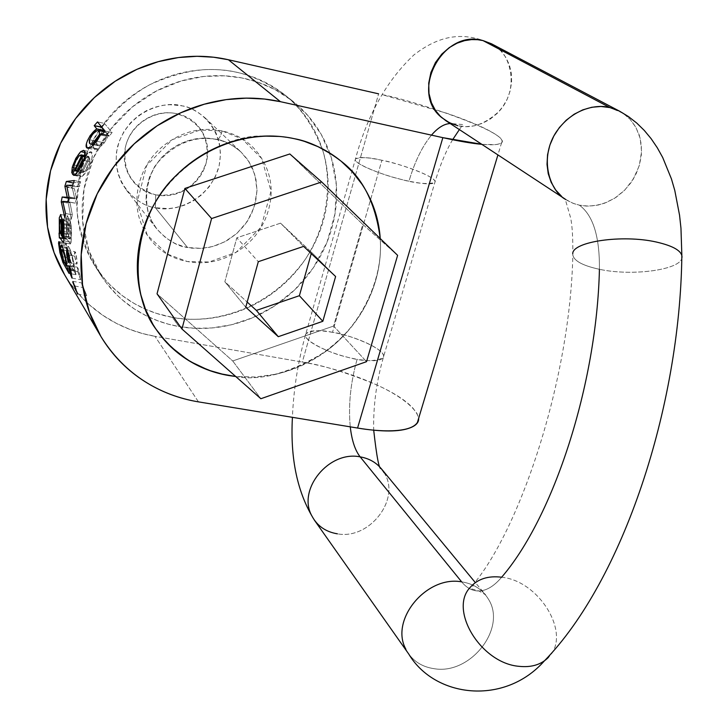 <?xml version="1.0" encoding="UTF-8"?>
<svg xmlns="http://www.w3.org/2000/svg" width="728" height="728" viewBox="0 0 728 728"><rect width="100%" height="100%" fill="white"/><g stroke="black" fill="none" stroke-linecap="round" stroke-linejoin="round"><path stroke-width="0.55" stroke-dasharray="3.64 2.73" d="M481.827 144.335L495.167 144.626C504.868 143.744 504.777 140.195 494.922 133.988C485.148 127.837 469.032 120.903 446.583 113.186L381.9 94.595C411.074 99.791 509.782 132.25 501.619 142.624C498.88 144.79 492.246 145.336 481.718 144.262M417.408 422.458C423.441 413.249 401.983 395.686 373.646 383.565C344.198 371.781 320.42 364.619 302.302 362.08L378.615 93.839L302.302 362.08C324.861 366.02 346.765 372.381 367.995 381.154C389.334 389.944 404.268 398.871 412.785 407.944L416.998 413.522L418.627 418.409M380.216 238.529C383.683 281.945 358.285 328.856 325.061 351.906C290.135 373.018 260.342 381.208 235.69 376.476L255.391 377.022L275.22 374.31C290.836 370.907 305.469 364.792 319.119 355.974C332.76 347.147 344.453 336.236 354.218 323.268C363.991 310.301 371.098 296.15 375.566 280.835C379.643 266.812 381.199 252.716 380.253 238.556C381.19 252.525 379.625 266.621 375.566 280.835C351.397 359.769 270.589 384.066 235.726 376.503L255.419 377.049L275.239 374.338C290.863 370.934 305.496 364.819 319.137 356.001C332.778 347.165 344.481 336.263 354.236 323.287C363.964 310.283 371.071 296.132 375.539 280.817C379.616 266.785 381.172 252.689 380.225 238.529M198.471 401.874L154.982 336.309L302.302 362.08L154.982 336.309L198.471 401.874M64.828 275.148L67.285 279.07C77.286 294.367 89.899 306.952 105.105 316.826C120.329 326.663 136.946 333.16 154.982 336.309L142.806 333.606L129.912 329.42L116.48 323.414L102.757 315.26L89.171 304.613L82.582 298.271L70.234 283.41L64.665 274.875M227.546 325.634C211.22 329.065 195.004 329.356 178.888 326.526C162.754 323.669 147.921 317.808 134.362 308.945C120.812 300.054 109.619 288.752 100.773 275.029C91.937 261.279 86.222 246.109 83.611 229.52C81.045 212.913 81.864 196.178 86.086 179.316C90.345 162.453 97.716 146.828 108.208 132.451C118.728 118.082 131.522 106.152 146.583 96.633C161.671 87.16 177.787 80.863 194.94 77.75C212.085 74.684 228.883 74.984 245.327 78.669C261.743 82.382 276.531 89.098 289.689 98.817C302.821 108.563 313.377 120.475 321.348 134.58C329.293 148.676 334.152 163.855 335.917 180.116C337.656 196.36 336.254 212.494 331.722 228.519C327.163 244.526 319.838 259.286 309.746 272.809C299.645 286.313 287.496 297.634 273.309 306.779C259.104 315.906 243.853 322.186 227.546 325.634M333.606 326.044L232.723 360.97L260.87 398.726L232.723 360.97L157.039 293.821L232.723 360.97L333.606 326.044L366.53 361.67L333.606 326.044L362.781 224.397L397.615 255.337L362.781 224.397L333.606 326.044M289.817 153.972L362.781 224.397L289.817 153.972M280.544 223.159L236.809 237.801L258.304 261.689L236.809 237.801L224.843 281.763L247.174 302.056L224.843 281.763L245.755 307.198L224.843 281.763L236.809 237.801L280.544 223.159L303.621 246.392L280.544 223.159L311.593 252.398L335.617 276.513L311.593 252.398L311.256 253.59L311.593 252.398L280.544 223.159M350.268 426.854C348.239 405.323 350.523 382.791 357.13 359.268C332.205 355.109 303.44 341.314 305.514 334.771C307.207 330.421 316.198 329.602 332.496 332.323C356.875 336.5 385.394 349.95 383.611 356.72C382.145 361.006 373.318 361.852 357.13 359.268C350.523 382.791 348.239 405.323 350.268 426.854M384.111 472.727C401.228 498.807 369.642 539.976 337.437 533.833C369.642 539.976 401.228 498.807 384.111 472.727M332.496 332.323C320.611 329.675 311.711 330.212 305.787 333.934C301.829 340.367 330.894 353.699 347.092 357.102C362.999 361.625 375.066 361.807 383.292 357.639C387.833 348.767 344.562 333.151 332.496 332.323L381.9 160.269C393.985 161.953 438.502 176.731 434.844 182.473C427.063 184.603 415.042 183.374 398.771 178.779C382.327 174.938 352.134 163.026 355.473 158.931C361.024 156.893 369.833 157.348 381.9 160.269L332.496 332.323M381.9 160.269C365.429 156.893 356.556 156.629 355.273 159.487C353.826 163.818 383.765 176.03 408.972 181.199C414.778 161.616 422.286 146.264 431.486 135.135C422.286 146.264 414.778 161.616 408.972 181.199C425.334 184.484 434.034 184.703 435.08 181.863C436.19 177.332 406.543 165.393 381.9 160.269M452.252 123.633L457.857 125.744L452.252 123.633M494.64 45.664L500.891 50.905L505.878 57.439L509.409 65.01L511.347 73.291L511.62 81.955L510.228 90.654L507.243 99.044L502.766 106.788L496.987 113.586L490.144 119.164L482.5 123.296L474.356 125.835L466.029 126.663L457.857 125.744M459.377 129.575L462.871 124.57L452.661 123.687L445.827 120.675C459.077 128.465 477.24 131.923 499.645 110.774C521.739 86.05 508.026 48.776 491.409 43.753C467.512 33.097 443.47 32.096 413.968 54.873C386.796 80.38 367.294 115.06 355.473 158.931L305.787 333.934C298.034 361.343 293.575 389.143 292.419 417.326M561.643 196.396L567.43 200.555L573.882 203.603L579.406 205.196L588.652 206.133L598.107 205.078L607.407 202.075L616.17 197.252L624.06 190.8L630.757 182.974L636.017 174.083L639.612 164.483L641.395 154.536L641.304 144.644L639.311 135.199L635.499 126.599L630.002 119.183L623.013 113.24L629.957 119.137L636.045 127.573L640.267 138.629L641.559 151.761L639.239 165.775L633.342 179.043L624.742 190.126L614.714 198.198L604.522 203.221L595.031 205.642L586.686 206.106L579.615 205.241L572.945 203.249L565.228 199.163L570.679 218.054C572.281 225.798 573 238.302 572.827 255.564C570.079 379.971 520.347 527.7 473.846 583.756L471.78 588.943L478.979 590.981L485.631 594.812L475.02 582.209M579.406 205.196C593.065 215.179 599.736 236.536 599.426 269.296C581.636 265.438 572.745 260.242 572.736 253.69C572.745 260.242 581.636 265.438 599.426 269.296C599.736 236.536 593.065 215.179 579.406 205.196M682.009 257.357C681.645 269.779 632.377 276.522 599.426 269.296C632.377 276.522 681.645 269.779 682.009 257.357M623.041 113.259L609.928 107.589M501.647 577.222C494.121 586.122 486.577 590.708 479.015 590.981C472.49 591.081 466.703 588.033 461.652 581.854C473.655 583.747 482.564 589.507 488.388 599.126C507.134 628 470.716 674.829 434.48 668.75C421.239 666.866 411.702 660.351 405.878 649.212C411.702 660.351 421.239 666.866 434.48 668.75C470.716 674.829 507.134 628 488.388 599.126C482.564 589.507 473.655 583.747 461.652 581.854C466.703 588.033 472.49 591.081 479.015 590.981C486.577 590.708 494.121 586.122 501.647 577.222C539.603 580.853 572.026 634.652 548.521 657.275C572.026 634.652 539.603 580.853 501.647 577.222C488.124 575.548 477.623 578.951 470.142 587.441M311.83 515.843C317.135 525.889 325.68 531.886 337.437 533.833M172.418 317.363C156.484 314.514 141.814 308.708 128.419 299.927C115.024 291.127 103.949 279.934 95.204 266.366C86.468 252.762 80.808 237.765 78.224 221.376C75.667 204.959 76.458 188.434 80.617 171.781C84.812 155.128 92.074 139.703 102.421 125.507C112.795 111.338 125.416 99.554 140.286 90.181C155.164 80.835 171.08 74.629 188.015 71.572C204.95 68.55 221.54 68.869 237.783 72.518C254.008 76.203 268.623 82.846 281.636 92.465C294.622 102.102 305.068 113.887 312.967 127.828C320.839 141.76 325.653 156.766 327.427 172.836C329.165 188.898 327.809 204.841 323.341 220.675C318.864 236.491 311.639 251.078 301.683 264.428C291.719 277.768 279.725 288.952 265.711 297.97C251.679 306.97 236.609 313.167 220.502 316.553C204.377 319.92 188.352 320.193 172.418 317.363C203.376 323.869 263.754 316.48 305.023 259.75C326.526 227.309 332.951 185.24 322.959 151.087C313.713 126.308 300.782 107.407 284.157 94.385C261.579 78.542 239.139 70.307 216.835 69.679C197.334 68.478 175.139 73.401 150.259 84.466C125.662 97.889 102.621 120.63 87.997 150.414C80.171 171.171 76.586 192.147 77.241 213.331C80.344 233.606 86.477 251.515 95.65 267.058L105.742 280.298L111.193 286.031L122.541 295.796L134.125 303.449L145.609 309.254L156.738 313.468L172.418 317.363L178.888 326.526L168.459 324.197L157.448 320.657L145.982 315.643L134.271 308.89L122.623 300.118L116.935 294.913L106.17 282.728L101.228 275.73L88.971 250.86L82.628 221.376L83.975 189.326L93.575 157.676L110.456 129.457L132.387 106.88L156.702 90.836L181.035 81.045L203.794 76.458L224.124 75.812L241.723 77.914L257.812 82.182L274.847 89.508L292.237 100.764L307.798 115.479L321.385 134.635L331.422 158.103L336.345 185.021L334.998 213.759L327.036 242.169L313.131 268.068L294.804 289.762L273.919 306.379L252.27 317.881L231.258 324.797L211.766 327.964L194.267 328.273L178.888 326.526L172.418 317.363M222.177 130.958C204.195 127.127 187.041 130.348 170.725 140.613C154.445 150.96 143.926 165.283 139.157 183.574C134.498 201.847 136.91 218.591 146.392 233.797C155.901 248.921 169.551 258.167 187.323 261.525C205.069 264.837 221.822 261.461 237.583 251.378C253.335 241.286 263.663 227.373 268.568 209.637C273.464 191.864 271.453 175.293 262.535 159.905C253.544 144.508 240.094 134.853 222.177 130.958C220.593 136.445 218.891 139.321 217.09 139.576L216.398 139.239C224.233 140.477 232.45 144.745 241.05 152.061L247.302 159.177L252.461 168.123L255.892 178.724L257.011 190.508L255.464 202.748L251.233 214.532L244.717 225.052L236.573 233.697L227.564 240.222L218.373 244.663L209.518 247.265L201.347 248.375L187.533 247.52L155.392 207.726L168.396 208.618L176.094 207.607L184.412 205.205L193.047 201.065L201.51 194.958L209.136 186.85L215.224 176.968L219.137 165.866L220.538 154.345L219.419 143.225L216.125 133.224L211.211 124.77L205.287 118.036C197.151 111.111 189.389 107.052 182.018 105.851L169.797 104.705L162.581 105.378L154.746 107.262L146.528 110.638L138.293 115.752L130.585 122.713L124.006 131.413L119.146 141.487L116.453 152.343L116.089 163.245L117.918 173.51L121.558 182.601L126.49 190.217C136.382 200.837 146.01 206.67 155.392 207.726L187.533 247.52C177.577 246.455 167.376 240.322 156.929 229.12L151.715 221.066L147.893 211.439L146 200.555L146.446 188.971L149.367 177.432L154.582 166.703L161.625 157.421L169.861 149.986L178.642 144.508L187.405 140.877L195.741 138.839L203.421 138.083L210.31 138.311L217.09 139.576C218.891 139.321 220.593 136.445 222.177 130.958L200.064 130.03L172.172 139.712L146.61 165.547L137.028 202.575L147.247 235.126L167.285 254.063L187.323 261.525L209.063 261.998L236.181 252.252L261.088 227.136L271.016 191.036L261.725 158.558L242.224 139.021L222.177 130.958M176.877 113.714C188.006 116.143 196.433 122.149 202.138 131.741C207.808 141.332 209.173 151.679 206.224 162.772C203.258 173.865 196.86 182.528 187.051 188.779C177.222 195.013 166.776 197.033 155.701 194.84C144.617 192.62 136.127 186.768 130.221 177.286C124.333 167.758 122.814 157.348 125.671 146.055C128.583 134.762 135.044 125.935 145.063 119.583C155.109 113.286 165.711 111.32 176.877 113.714C155.292 108.863 131.095 124.106 125.671 146.055C122.058 171.207 132.059 187.469 155.701 194.84L155.392 207.726C139.767 206.479 109.555 184.575 117.599 146.528C128.738 109.018 167.167 100.682 182.018 105.851C197.943 107.425 227.273 130.257 218.737 167.486C207.444 204.04 170.252 212.44 155.392 207.726L155.701 194.84C180.462 197.133 197.306 186.441 206.224 162.772C210.219 137.956 200.437 121.603 176.877 113.714M216.398 139.239C224.233 140.477 232.45 144.745 241.05 152.061L249.158 161.934L254.964 174.957L257.02 190.39L254.391 206.606L247.22 221.558L236.746 233.551L224.697 241.814L212.64 246.519L201.574 248.366L191.974 248.175L183.638 246.619L174.847 243.37L165.666 237.747L156.929 229.12L151.715 221.066L147.893 211.439L146 200.555L146.446 188.971L149.367 177.432L154.582 166.703L161.625 157.421L169.861 149.986L178.642 144.508L187.405 140.877L195.741 138.839L203.421 138.083L216.398 139.239M304.331 141.332L294.048 138.62L279.497 136.436M338.32 158.977L332.532 154.827M263.727 136.109C222.486 133.442 146.11 177.641 138.129 252.762M137.355 269.697L140.458 293.584M152.789 324.087L155.319 328.137M341.15 161.225L336.281 157.448C323.778 148.294 309.7 142.015 294.048 138.62L294.048 138.62C278.387 135.253 262.362 135.099 245.973 138.165C229.584 141.278 214.15 147.402 199.69 156.547C185.249 165.729 172.946 177.204 162.799 190.964C152.68 204.741 145.527 219.683 141.323 235.781C137.155 251.879 136.227 267.831 138.548 283.647C140.895 299.436 146.219 313.859 154.536 326.918L156.01 329.174M379.889 234.589L377.113 218.555M371.844 202.648L366.275 191.273L361.689 183.829M178.797 353.671L186.323 359.041L198.052 365.702M212.212 371.453L228.71 375.502M75.676 171.062L77.359 169.942M62.754 250.569L61.989 249.768M66.203 265.893L66.366 265.256M90.864 144.189L92.502 143.725M87.205 147.711L86.559 143.452L87.287 140.959M80.735 151.651L83.456 150.387M73.792 175.348L72.482 174.292M59.287 217.79L60.533 214.46M58.904 241.651L66.275 243.443L67.504 253.007L70.762 262.945L67.932 249.704C67.558 246.291 67.941 245.491 69.06 247.311L72.582 257.284L76.012 274.693L70.279 273.646L76.012 274.693L69.861 263.782L76.012 274.693L75.221 270.552L69.187 269.442L75.221 270.552L74.584 269.451C74.784 263.336 69.57 245.218 68.186 246.437C67.358 248.002 68.223 253.499 70.762 262.945L63.928 261.68L70.762 262.945L68.614 257.821L62.089 256.611L68.614 257.821L66.275 243.443L59.396 242.142M72.036 278.105L70.607 274.72M72.782 282.191L72.673 281.29M77.496 294.048L75.73 290.454M101.21 133.743L108.627 135.19L109.355 136.054L102.002 134.525L109.355 136.054L112.103 132.532L105.05 131.049L112.103 132.532L104.422 123.396L97.479 121.94L104.422 123.396L101.647 126.954L104.422 123.396L112.103 132.532L109.355 136.054L108.627 135.19L104.322 142.825L97.998 148.931L93.93 148.894L93.612 145.018L93.384 147.475L94.14 149.149L95.304 149.722L97.998 148.931L90.8 147.447L97.998 148.931L104.322 142.825L108.563 135.272L101.21 133.743L96.778 141.259L104.322 142.825L96.778 141.259L90.8 147.447M98.307 136.127L102.73 131.395L97.188 137.692L93.675 144.772L98.307 136.127M103.585 132.487L99.7 136.227L96.815 141.278L96.97 144.945L99.9 145.254L103.931 141.469L106.77 136.3L106.47 132.523L103.94 132.296M99.9 145.254L94.431 144.126L99.9 145.254L98.18 145.709L97.106 145.118L96.451 143.489L96.815 141.278C99.272 135.89 102.148 132.787 105.424 131.959L106.943 133.297L106.77 136.3L99.9 145.254M100.719 135.044L106.77 136.3L100.719 135.044M70.261 273.646L69.051 273.419L70.261 273.646M64.31 262.753L69.861 263.782L67.376 254.563L65.638 244.462L66.275 243.443L65.784 242.952L65.638 244.462L59.496 243.307L65.638 244.462L69.861 263.782L64.31 262.753M62.772 237.556L70.079 238.957L69.451 238.192L63.054 236.982L69.451 238.192L68.896 220.138L61.78 218.773L68.896 220.138L67.486 215.806C66.203 217.463 66.002 223.678 66.903 234.452L60.333 233.206L66.903 234.452L66.275 234.434L66.203 239.275L60.224 238.147L66.903 239.112L63.937 238.547L66.903 239.112L70.461 243.953L71.117 242.142L63.827 240.768L71.117 242.142L71.253 226.099L63.964 224.697L63.827 240.768M61.798 219.155L61.835 227.964L69.297 229.384L68.896 220.138L67.786 215.989L66.712 217.636L66.321 224.979L66.903 234.452L60.36 233.315L66.275 234.434L66.203 239.275L66.903 239.112L70.425 243.953L63.336 242.615L70.425 243.953L71.117 242.142L71.517 234.798L71.253 226.099L70.152 220.42L69.97 224.825L63.891 223.66L69.97 224.825L70.689 228.41L70.343 238.684L63.955 237.474L70.079 238.957M74.757 198.871L68.769 197.688L74.757 198.871L74.174 198.717L74.784 198.762L72.227 187.66L73.392 183.047L72.227 187.66L66.921 186.605L72.227 187.66L74.784 198.762L68.796 197.588L74.784 198.762M74.356 188.643L67.04 187.196L74.356 188.643L76.495 198.38L74.356 188.643M68.978 196.897L76.495 198.38L75.293 203.148L64.346 201.419L75.293 203.148L67.786 201.683L75.293 203.148L76.495 198.38L68.978 196.897M69.078 253.772L70.88 261.871L72.627 266.266L73.728 266.612L72.336 258.358L69.642 251.46L69.078 253.772M71.217 219.319L64.901 218.1L71.217 219.319L68.323 203.194L71.217 219.319L72.354 214.815L71.217 219.319M62.936 202.147L68.323 203.194L62.936 202.147M89.471 139.749L95.514 141.005L89.471 139.749M95.614 141.023L96.815 141.278L95.614 141.023M84.794 171.435L78.806 170.234L84.794 171.435L83.01 172.536L75.111 170.798L82.41 172.272L89.735 157.894L84.767 156.875L89.735 157.894L82.41 172.272L84.794 171.435L87.797 166.721L89.68 161.625L84.794 171.435M83.62 160.397L89.68 161.625L89.735 157.894L89.68 161.625L83.62 160.397M81.054 170.161L73.774 168.696L81.054 170.161L81.554 166.512L74.165 165.01L81.554 166.512L81.054 170.161L78.706 174.42L81.054 170.161M71.754 173.018L78.706 174.42L79.461 168.778L73.755 167.622L79.461 168.778L83.365 159.705L87.906 153.117L85.167 152.552L87.906 153.117C84.612 156.793 81.791 162.016 79.461 168.778L78.706 174.42L71.754 173.018M61.634 251.196L63.563 260.515L65.811 260.933L63.563 260.515M73.728 266.612L67.031 265.383L73.728 266.612L73.492 267.24L70.88 261.871C69.251 255.965 68.678 252.37 69.16 251.087C71.389 254.036 72.909 259.214 73.728 266.612M65.857 260.942L70.88 261.871L65.857 260.942M67.322 268.104L68.969 268.414L67.322 268.104M69.051 268.432L74.584 269.451L69.051 268.432M108.627 135.19L102.521 133.916L108.627 135.19M79.434 175.685L75.275 174.847L79.434 175.685L81.008 176.786L82.191 176.449C90.236 169.46 95.323 151.069 90.427 151.815L87.906 153.117L91.51 152.452L92.037 158.167L88.397 167.986L82.191 176.449L75.057 175.011L82.191 176.449L79.434 175.685L89.116 156.675L79.434 175.685M79.179 155.81L86.559 157.312L88.416 156.356L89.116 156.675L85.003 155.838L89.116 156.675L86.559 157.312L83.756 161.316L81.554 166.512L86.559 157.312L79.179 155.81L74.165 165.01M63.964 224.697L71.253 226.099L70.152 220.42L69.97 224.825L70.689 228.41L64.028 227.136L70.689 228.41L70.652 237.091L63.982 235.817L70.652 237.091L70.343 238.684L69.451 238.192L69.342 233.916L63.363 232.778L69.342 233.916L69.297 229.384L61.835 227.964M69.515 198.453L68.323 203.194L69.515 198.453L73.628 198.644L68.769 197.688L73.628 198.644L69.515 198.453M60.187 238.138L59.35 237.983L60.187 238.138M80.681 181.782L73.455 182.864L80.681 181.782L79.461 186.614L73.901 186.732L66.648 185.294L73.901 186.732L79.461 186.614L72.591 185.249L79.461 186.614L80.681 181.782L74.347 180.526L80.681 181.782M62.79 201.274L70.034 202.693L62.79 201.274M59.805 246.228L66.985 247.575L59.805 246.228M69.169 269.442L67.941 269.214L69.169 269.442M70.006 202.793L72.354 214.815L65.52 213.486L72.354 214.815L70.006 202.793L62.763 201.374L70.034 202.693M59.96 220.284L59.869 230.612L67.249 232.023L67.258 221.685L59.96 220.284L68.004 221.467L68.787 237.128L67.249 232.023L66.967 226.171L67.631 220.966C68.468 223.469 68.851 228.865 68.787 237.128L62.062 235.854L68.787 237.128L67.249 232.023L59.869 230.612M66.667 197.243L67.24 197.388M63.008 236.973L62.135 236.809L63.008 236.973M62.071 256.602L61.316 256.465L62.071 256.602M67.349 268.213L68.987 268.514L67.349 268.213M69.06 268.532L74.611 269.551L69.06 268.532M59.487 247.019L66.739 248.375L59.487 247.019L61.316 256.465M63.354 232.778L61.898 232.496L63.354 232.778M70.152 220.42L63.136 219.073L70.152 220.42M74.174 198.717L73.628 198.644M59.068 233.069L59.632 233.069M74.784 286.013L82.846 287.478L74.784 286.013M76.067 289.544L77.323 293.166M72.946 281.554L74.556 285.412M82.073 285.403L86.75 295.714L81.691 283.165L82.073 285.403M68.359 254.946L74.72 256.138L68.359 254.946M68.796 258.131L69.014 261.734M67.194 250.45C67.722 250.478 68.241 252.962 68.769 257.903M67.04 250.25L75.02 251.724L74.72 256.138L75.621 260.715L76.959 264.046L76.868 259.641C76.267 254.618 75.694 252.052 75.148 251.952L75.02 251.724M82.846 287.478L86.55 295.422L81.691 283.165L82.846 287.478M77.714 271.653L80.471 279.443L79.889 275.275L77.414 267.413L77.714 271.653L70.625 270.352L77.714 271.653L80.708 279.716L79.889 275.275C78.788 270.152 77.96 267.531 77.414 267.413L77.714 271.653M74.72 256.138L76.695 263.782L77.168 263.254L76.085 255.028L75.148 251.952L74.538 252.498L74.72 256.138M71.435 273.692L72.145 277.313M69.078 265.766L77.15 267.149M501.619 142.624L497.916 154.909M452.634 139.721C445.955 150.969 440.031 165.22 434.844 182.473L383.292 357.639C376.349 382.173 373.155 406.342 373.701 430.148M101.228 275.73L95.65 267.058M292.237 100.764L284.157 94.385M126.49 190.217L156.929 229.12C139.494 208.699 146.428 172.909 160.888 159.186C177.741 142.16 196.46 135.617 217.044 139.567C226.353 141.642 234.361 145.8 241.05 152.061L205.287 118.036M99.49 334.079L100.855 336.4M63.363 242.624L70.461 243.953M104.422 131.75L105.424 131.959M63.782 250.077L69.16 251.087M61.562 245.19L68.186 246.437M88.325 148.285L95.304 149.722M78.005 171.535L83.01 172.536M83.775 150.45L90.427 151.815M93.812 144.799L98.18 145.709M67.131 266.066L73.492 267.24M73.983 175.375L81.008 176.786M60.661 214.487L67.486 215.806M63.937 238.466L66.612 238.966M58.968 241.66L65.784 242.952M59.796 246.164L66.84 247.484M61.835 219.847L67.631 220.966M66.967 197.315L73.683 198.635M59.305 232.915L66.539 234.289M85.04 155.665L88.416 156.356M77.55 294.057L86.75 295.714M72.773 281.299L81.454 282.883M68.842 262.535L76.959 264.046M72.154 278.151L80.708 279.716"/><path stroke-width="1.09" d="M378.615 93.839L228.392 59.742L378.615 93.839M481.718 144.262L442.851 137.656L357.566 428.046C378.505 431.668 410.41 433.506 417.408 422.458L497.916 154.909M219.046 100.764C239.985 96.951 260.442 97.261 280.416 101.674L442.851 137.656L357.566 428.046L198.471 401.874C178.952 398.671 160.97 391.828 144.517 381.354C128.064 370.843 114.451 357.357 103.667 340.904C92.911 324.415 85.931 306.133 82.737 286.068C79.58 265.966 80.581 245.654 85.749 225.116C90.964 204.577 100 185.504 112.858 167.913C125.762 150.341 141.441 135.708 159.896 124.024C178.378 112.385 198.089 104.632 219.046 100.764M228.728 375.53L235.736 376.512L219.629 373.61L208.345 370.106L190.581 361.689L178.597 353.508L172.718 348.53L161.525 336.645L156.374 329.711C127.054 291.755 132.705 216.098 176.431 175.175C219.146 134.753 267.158 132.532 294.076 138.638C278.405 135.272 262.38 135.117 245.991 138.193C229.602 141.296 214.178 147.42 199.709 156.566C185.267 165.747 172.964 177.222 162.817 190.982C152.698 204.759 145.536 219.701 141.332 235.799C137.173 251.897 136.245 267.859 138.566 283.674C140.913 299.463 146.237 313.886 154.554 326.945C162.881 339.967 173.482 350.678 186.341 359.068C199.217 367.431 213.34 372.918 228.728 375.53L235.69 376.476L223.924 374.583L208.745 370.234L198.098 365.711L187.223 359.614L171.089 347.01L161.015 336.008L156.374 329.711M336.3 157.466C323.796 148.312 309.728 142.042 294.076 138.638C308.881 141.214 324.424 148.63 340.695 160.87C362.426 177.122 375.612 203.021 380.244 238.556L379.916 234.607C378.333 219.119 373.801 204.677 366.302 191.291C358.777 177.914 348.776 166.639 336.3 157.466M418.627 418.409C418.919 422.386 416.088 425.534 410.137 427.846C399.554 431.95 382.036 432.013 357.566 428.046L198.471 401.874C169.578 397.069 128.729 381.472 100.855 336.4L89.462 312.367L82.528 284.73L81.199 254.618L86.122 223.66L97.252 193.748L113.768 166.676L134.298 143.78L157.193 125.762L180.926 112.713L204.222 104.222L226.199 99.618L246.337 98.144L264.428 99.044L280.416 101.674L228.392 59.742C209.964 55.565 191.136 55.173 171.917 58.568C152.68 61.998 134.616 69.014 117.718 79.607C100.837 90.236 86.532 103.585 74.784 119.665C63.081 135.763 54.891 153.253 50.214 172.127C45.573 191 44.754 209.719 47.757 228.274C50.523 245.245 56.22 260.87 64.828 275.148M481.827 144.335C471.971 143.443 458.977 141.214 442.851 137.656L280.416 101.674L228.392 59.742L213.641 57.23L196.997 56.302L178.478 57.548L158.313 61.653L136.964 69.324L115.252 81.19L94.331 97.616L75.621 118.537L60.606 143.334L50.55 170.789L46.183 199.272L47.557 227.045L54.072 252.598L64.665 274.875L99.49 334.079M157.039 293.821L184.894 188.425L211.593 218.546L181.936 328.992L211.593 218.546L321.694 181.982L211.593 218.546L184.894 188.425L289.817 153.972L321.694 181.982L397.615 255.337L321.694 181.982L289.817 153.972L184.894 188.425L157.039 293.821L181.936 328.992L260.87 398.726L366.53 361.67L260.87 398.726L181.936 328.992L157.039 293.821M366.53 361.67L397.615 255.337L366.53 361.67M258.304 261.689L303.621 246.392L335.617 276.513L322.822 321.303L278.278 336.691L245.755 307.198L258.304 261.689L245.755 307.198L278.278 336.691L322.822 321.303L299.39 295.695L322.822 321.303L335.617 276.513L303.621 246.392L258.304 261.689M247.174 302.056L256.374 310.41L278.278 336.691L256.374 310.41L299.39 295.695L311.256 253.59L299.39 295.695L256.374 310.41L247.174 302.056M337.437 533.833C325.68 531.886 317.135 525.889 311.83 515.843C296.969 489.516 328.938 450.368 360.151 456.856C355.082 450.377 351.788 440.376 350.268 426.854C351.788 440.376 355.082 450.377 360.151 456.856C370.807 458.758 378.797 464.045 384.111 472.727C378.797 464.045 370.807 458.758 360.151 456.856L461.652 581.854C426.481 575.247 389.535 620.029 405.878 649.212C389.535 620.029 426.481 575.247 461.652 581.854L360.151 456.856C328.938 450.368 296.969 489.516 311.83 515.843M451.132 123.542C444.772 123.423 438.229 127.291 431.486 135.135C437.464 128.164 443.334 124.324 449.094 123.605M457.857 125.744L449.458 122.75L442.042 117.827C408.945 92.693 442.597 28.519 482.983 40.586L494.64 45.664M292.419 417.326C290.117 458.776 297.461 493.074 314.441 520.22L408.754 654.053C434.871 697.87 504.677 705.96 544.444 660.833C622.713 580.398 680.034 407.716 681.854 255.319L680.962 228.219L679.552 215.197L674.792 190.49L671.434 178.906L662.689 157.476L657.275 147.729L651.141 138.684L644.271 130.412L636.682 122.996L628.373 116.526L619.419 111.102L491.409 43.753L482.983 40.586L477.695 39.703L471.571 39.603L464.637 40.632L457.084 43.18L449.276 47.593L441.814 54.09L435.444 62.553L430.903 72.509L428.719 83.129L428.992 93.475L431.422 102.739L435.444 110.419L440.431 116.371L445.827 120.675L565.874 199.581C550.869 192.046 538.665 160.488 555.382 133.288C572.372 107.262 598.152 104.168 609.928 107.589L619.419 111.102L623.032 113.25M482.983 40.586L609.928 107.589L482.983 40.586M609.928 107.589L601.028 106.479L591.855 107.253L582.773 109.864L574.119 114.241L566.211 120.211L559.377 127.537L553.862 135.954L549.868 145.127L547.556 154.718L547.01 164.346L548.22 173.664L551.16 182.319L555.692 189.99L561.643 196.396M572.736 253.69C572.472 241.678 622.294 234.316 656.155 241.987C673.527 245.946 682.145 251.069 682.009 257.357C682.145 251.069 673.527 245.946 656.155 241.987C622.294 234.316 572.472 241.678 572.736 253.69M599.426 269.296C596.787 384.748 553.38 517.308 501.647 577.222C553.38 517.308 596.787 384.748 599.426 269.296M470.142 587.441C448.612 609.809 480.762 663.163 518.937 666.32C531.449 667.658 541.314 664.646 548.521 657.275C541.314 664.646 531.449 667.658 518.937 666.32C480.762 663.163 448.612 609.809 470.142 587.441C477.623 578.951 488.124 575.548 501.647 577.222M380.216 238.529C375.584 202.994 362.398 177.104 340.677 160.852L338.32 158.977M332.532 154.827L318.236 146.756L304.331 141.332M279.497 136.436L263.727 136.109M138.129 252.762L137.355 269.697M140.458 293.584L145.646 309.728L152.789 324.087M155.319 328.137L156.356 329.684M380.225 238.529L379.889 234.589M377.113 218.555L371.844 202.648M361.689 183.829L352.27 171.808L341.15 161.225M156.01 329.174L166.466 342.378L178.797 353.671M198.052 365.702L212.212 371.453M59.869 230.612L61.48 235.745L60.861 220.466L59.96 220.284L59.541 225.107L59.869 230.612L61.48 235.745L61.143 225.28C61.079 221.248 60.815 219.346 60.36 219.565L59.96 220.284M77.359 169.942L78.806 170.234L77.359 169.942L82.246 160.114L82.428 156.402L84.767 156.875L82.428 156.402L75.111 170.798L77.359 169.942L80.135 165.438L82.246 160.114L82.428 156.402L75.111 170.798L78.005 171.535M61.989 249.768L61.634 251.342L63.563 260.515L66.148 265.884L67.031 265.383L66.366 265.256L64.919 256.884L62.754 250.569M63.563 260.515L66.203 265.893M92.502 143.725L99.336 134.753L99.454 131.404L97.315 130.485L94.567 132.168L91.273 136.081L89.317 140.24L89.353 143.016L90.5 144.117L94.431 144.126L92.502 143.725L96.46 139.831L99.336 134.753L99.436 131.358L97.315 130.485L92.902 133.852L89.471 139.749L89.735 143.489L90.864 144.189M87.287 140.959L90.299 135.372L96.815 128.892L94.194 125.68L97.479 121.94L105.05 131.049L102.002 134.525L101.283 133.652L96.778 141.259L90.8 147.447L87.205 147.711M83.775 150.45L83.429 150.377C85.276 150.796 85.686 153.071 84.675 157.212C82.582 164.282 79.37 170.216 75.057 175.011L73.947 175.366L72.482 174.292L75.275 174.847L72.482 174.292L81.836 155.191L79.179 155.81L76.322 159.741L74.165 165.01L73.774 168.696L71.754 173.018L72.236 167.322L75.812 158.376L80.735 151.651L83.429 150.377L84.666 151.151L84.675 157.212L80.198 167.722L75.057 175.011L73.792 175.348M67.24 197.388L68.769 197.688L67.24 197.388L64.883 186.204L66.921 186.605L64.883 186.204L66.348 181.463L73.392 183.047L66.348 181.463L74.347 180.526L72.591 185.249L66.648 185.294L68.978 196.897L67.786 201.683L62.763 201.374L65.52 213.486L64.901 218.1L61.234 201.811L62.171 197.015L67.267 197.288L64.883 186.204L66.348 181.463L74.347 180.526L72.591 185.249L66.648 185.294L68.978 196.897L67.786 201.683L62.763 201.374L65.52 213.486L64.901 218.1L61.234 201.811L62.936 202.147L61.234 201.811L62.171 197.015L68.614 198.28L62.171 197.015L66.667 197.243M63.827 240.768L63.336 242.615L59.933 237.792L63.937 238.547L59.35 237.983L59.287 217.79L60.706 214.505L61.78 218.773L62.135 236.809L62.963 237.282L63.2 235.672L62.663 223.423L63.136 219.073L63.964 224.697L63.827 240.768L63.336 242.615L59.933 237.792L59.35 237.983L59.068 233.069L60.36 233.315L59.068 233.069M61.316 256.465L63.928 261.68L60.679 248.166L61.252 245.136L62.244 246.091L65.302 256.11L67.322 268.104L69.051 273.419L62.899 262.49L58.558 243.125L59.496 243.307L58.558 243.125L58.832 241.641L59.396 242.142L59.487 247.019L61.316 256.465L63.545 261.607L60.679 248.166C60.588 244.917 61.116 244.235 62.244 246.091L65.302 256.11L67.322 268.104L69.051 273.419L62.899 262.49L59.914 252.616L58.558 243.125L58.904 241.651M72.145 277.313L71.881 277.887L70.607 274.72L68.732 266.457L69.142 265.875L70.27 269.041L72.036 278.105M68.532 262.289L66.694 254.636L66.585 251.005L67.194 250.45L68.787 258.121L68.614 262.408M75.73 290.454L72.946 281.554L77.496 294.048M77.323 293.166L72.782 282.191M90.8 147.447L88.097 148.239C82.373 148.139 90.163 132.878 96.733 128.993L104.031 130.521L102.721 131.395L104.113 130.421L101.647 126.954L94.194 125.68L97.479 121.94L105.05 131.049L102.002 134.525L101.21 133.743M99.336 134.753L100.719 135.044L99.336 134.753M62.899 262.49L64.31 262.753L62.899 262.49M62.735 237.565L63.955 237.474L62.963 237.282L63.272 226.99L62.663 223.423L63.891 223.66L62.663 223.423L63.136 219.073L63.964 224.697M67.267 197.288L68.796 197.588L67.267 197.288M82.246 160.114L83.62 160.397L82.246 160.114M74.165 165.01L73.774 168.696L71.754 173.018L72.236 167.322C74.593 160.551 77.432 155.328 80.735 151.651L85.167 152.552L80.735 151.651M66.366 265.256C65.529 257.839 64.009 252.652 61.825 249.713L61.634 251.196M102.521 133.916L101.283 133.652L102.521 133.916M72.482 174.292L81.836 155.191L85.003 155.838L81.108 154.864L79.179 155.81M60.661 214.487L61.798 219.155M64.028 227.136L63.272 226.99L64.028 227.136M59.396 242.142L59.487 247.019M61.835 227.964L62.135 236.809L62.772 237.556M59.632 233.069L60.333 233.206L59.632 233.069L59.287 217.79M63.982 235.817L63.2 235.672L63.982 235.817M73.755 167.622L72.236 167.322L73.755 167.622M96.815 128.892L94.194 125.68L101.447 127.209L104.113 130.421L96.815 128.892M62.062 235.854L61.48 235.745L62.062 235.854M68.769 197.688L66.13 197.17L68.769 197.688M74.556 285.412L76.067 289.544M69.014 261.734L68.532 262.28L67.513 259.232L66.694 254.636L68.359 254.946L66.694 254.636L67.04 250.25M70.607 274.72L69.315 270.115L70.625 270.352L69.315 270.115L69.078 265.766M69.105 265.656L69.142 265.875C69.688 265.938 70.452 268.55 71.435 273.692M373.701 430.148C376.695 457.057 379.17 469.833 381.126 468.477L475.02 582.209M459.377 129.575L452.634 139.721M98.489 130.512L104.422 131.75M61.825 249.713L63.782 250.077M90.8 144.18L93.812 144.799M66.148 265.884L67.131 266.066M59.696 237.656L63.937 238.466M60.57 219.601L61.835 219.847M66.385 197.206L66.967 197.315M81.363 154.909L85.04 155.665"/></g></svg>
